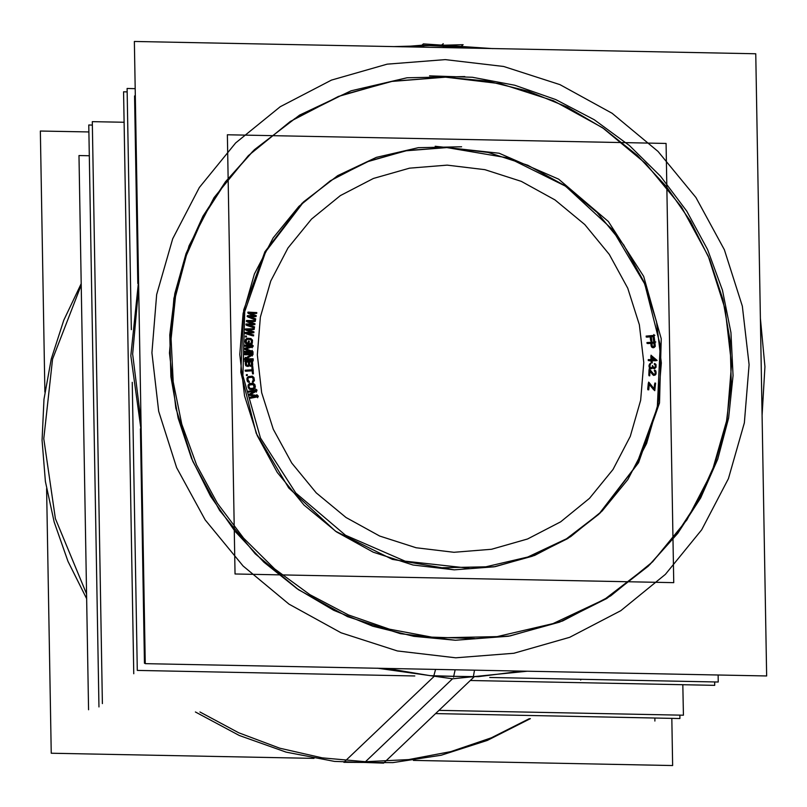 <?xml version="1.0" encoding="UTF-8"?>
<svg xmlns="http://www.w3.org/2000/svg" width="807" height="807" viewBox="0 0 807 807"><rect width="100%" height="100%" fill="white"/><g stroke="black" fill="none" stroke-linecap="round" stroke-linejoin="round"><path stroke-width="1.21" d="M303.059 202.355L334.048 178.438L369.192 160.956L407.232 150.536L446.826 147.56L508.763 158.061L565.576 186.175L612.281 229.44L644.793 284.054L660.247 345.225L657.281 407.575L636.168 465.639L598.754 514.311L567.674 538.551L532.358 556.265L494.066 566.837L454.2 569.863L392.273 559.362L335.46 531.238L288.745 487.973L256.243 433.359L240.789 372.198L243.744 309.838L264.857 251.774L302.272 203.102M653.761 335.541L647.002 336.216L653.761 335.541L654.467 340.635L653.761 335.541M653.801 340.857L654.487 340.796L653.801 340.857M652.994 336.499L653.589 340.867L652.994 336.499L651.269 336.68L652.994 336.499M651.572 340.342L651.067 336.701L651.572 340.342M650.906 340.564L651.592 340.493L650.906 340.564M650.18 336.791L650.694 340.564L650.18 336.791L646.942 337.114L650.18 336.791M646.8 336.237L646.901 336.963L646.8 336.237M651.895 347.252L652.52 347.635L651.895 347.252M651.41 346.717L651.874 347.232L651.41 346.717M650.876 343.328L651.148 345.951L650.876 343.328L647.779 343.54L650.876 343.328M647.668 342.662L647.739 343.378L647.668 342.662M654.648 342.188L647.86 342.652L654.648 342.188L655.022 345.699L654.648 342.188M654.951 346.445L655.022 345.699L654.951 346.445M654.073 347.484L654.558 347.06L654.073 347.484M653.004 347.756L653.579 347.716L653.004 347.756M248.485 313.257L248.657 312.349L255.769 312.702L255.648 313.388L255.769 312.702L248.647 312.349L248.485 313.257L248.667 312.309M250.806 313.308L255.617 313.57L250.806 313.308M255.254 315.567L250.16 313.267L255.254 315.567L255.083 316.546L255.254 315.567M250.17 316.707L255.042 316.717L250.17 316.707M254.679 318.725L249.545 316.707L254.679 318.725L254.568 319.36L254.679 318.725M247.83 316.939L254.528 319.582L247.83 316.939M247.86 316.707L248.042 315.789L253.822 315.86L248.031 315.789L247.86 316.707L248.042 315.749M248.455 313.499L253.418 315.678L248.455 313.499M247.093 321.59L247.235 320.672L254.346 320.732L254.245 321.428L254.346 320.732L247.224 320.672L247.093 321.59L247.235 320.631M249.403 321.539L254.225 321.6L249.403 321.539M253.943 323.627L248.768 321.529L253.943 323.627L253.802 324.616L253.963 323.587L253.802 324.616M248.899 324.979L253.781 324.777L248.899 324.979M253.499 326.805L248.294 324.999L253.499 326.805L253.418 327.44L253.499 326.805M246.589 325.292L253.388 327.672L246.589 325.292M246.75 324.132L252.53 323.97L246.74 324.132L246.629 325.07M247.073 321.832L252.137 323.809L247.073 321.832M246.145 329.054L246.054 329.992L246.145 329.054L253.247 328.832L246.155 329.054M253.176 329.528L253.247 328.832L253.176 329.528M248.334 329.841L253.166 329.7L248.334 329.841M252.873 332.736L252.964 331.738L247.719 329.861L252.964 331.738L252.873 332.736L252.984 331.697M247.981 333.301L252.853 332.898L247.981 333.301M252.662 334.935L247.386 333.341L252.662 334.935L252.601 335.581L252.662 334.935M245.701 333.715L252.571 335.803L245.701 333.715M245.711 333.483L245.822 332.514L251.572 332.141L245.822 332.545M246.044 330.224L251.189 332.01L246.044 330.224M245.51 336.216L245.459 336.933L245.51 336.216M246.256 336.297L245.681 336.237L246.216 336.842L246.256 336.297M245.469 336.953L246.206 337.033L245.469 336.953M245.57 343.288L246.085 343.863L245.57 343.288M245.298 342.682L245.55 343.257L245.298 342.682M245.237 340.615L245.177 341.906L245.237 340.615M245.752 339.333L245.449 339.848L245.752 339.333M245.913 339.192L247.739 338.476L251.3 339.222L252.258 341.21L251.683 343.802L252.258 341.21L251.3 339.222L247.739 338.476L245.913 339.192L246.569 338.617M250.321 344.418L251.058 344.337L250.321 344.418M250.341 343.54L250.301 344.397L250.341 343.54M251.118 343.015L251.3 342.45L251.118 343.015M251.36 341.129L251.3 342.45L251.36 341.129M250.967 340.07L250.533 339.737L250.967 340.07M249.938 339.545L247.699 339.354L249.938 339.545M247.093 339.444L247.699 339.354L247.093 339.444M246.074 341.986L246.135 340.695L246.074 341.986M248.102 343.348L246.922 343.247L248.102 343.348L248.173 342.037L248.102 343.328M249.06 342.107L248.344 342.047L249.06 342.107L248.97 344.115L249.06 342.107M246.73 344.105L248.96 344.296L246.73 344.105M244.995 349.512L250.009 351.62L244.995 349.512M244.985 349.26L245.005 348.301L250.543 346.546L245.005 348.331M245.035 346.284L250.231 346.536L245.035 346.284M245.025 345.406L245.015 346.102L245.025 345.406M252.046 345.739L245.197 345.416L252.046 345.739L252.036 346.939L252.046 345.739M246.085 348.856L252.036 347.06L246.085 348.856M251.986 351.448L245.732 348.957L251.986 351.448L251.976 352.588L251.986 351.448M244.965 352.437L251.976 352.77L244.965 352.437M244.955 351.559L244.955 352.255L244.955 351.559M250.493 351.822L245.136 351.57L250.493 351.822M244.975 353.88L244.995 354.586L244.975 353.88M251.996 353.95L245.157 353.88L251.996 353.95M252.036 355.201L252.006 354.253L252.036 355.201M246.438 358.701L252.036 355.262L246.438 358.701M252.137 358.933L246.165 358.873L252.137 358.933L252.157 359.64L252.137 358.933M245.328 359.751L252.167 359.811L245.328 359.751M245.106 358.429L245.136 359.569L245.106 358.429M251.128 354.818L245.288 358.318L251.128 354.818M245.015 354.757L251.017 354.818L245.015 354.757M248.405 366.338L248.939 365.914L248.405 366.338M245.651 365.44L246.095 365.975L245.651 365.44M245.207 361.163L245.429 364.663L245.207 361.163M252.218 360.981L245.399 361.153L252.218 360.981L252.44 364.502L252.218 360.981M252.339 365.238L252.44 364.502L252.339 365.238M251.391 366.267L251.925 365.843L251.391 366.267M248.546 366.207L249.252 365.44L250.059 366.166M252.641 373.177L253.186 373.147L252.641 373.177M252.218 370.847L252.44 373.177L252.218 370.847L245.984 371.22L252.218 370.847M245.883 370.342L245.953 371.059L245.883 370.342M252.127 369.969L246.074 370.322L252.127 369.969M251.905 367.629L252.117 369.808L251.905 367.629M252.652 367.578L252.107 367.619L252.652 367.578L253.166 372.985L252.652 367.578M246.357 374.882L246.438 375.598L247.184 375.548L246.357 374.882M247.103 374.821L246.559 374.862L247.164 375.396L247.103 374.821M247.376 381.348L247.719 381.842L247.376 381.348M246.912 379.28L247.093 380.571L246.912 379.28M247.174 377.918L247.003 378.412L247.174 377.918M247.678 377.273L247.204 377.878L247.678 377.273M248.233 376.919L248.96 376.698L248.233 376.919M251.179 376.466L248.96 376.698L251.179 376.466M252.571 376.758L253.247 377.283L252.571 376.758M253.62 377.837L253.872 378.554L253.62 377.837M254.054 379.865L253.872 378.554L254.054 379.865M253.791 381.227L254.013 380.611L253.791 381.227M252.591 382.084L253.287 381.872L252.591 382.084M252.44 381.217L252.561 382.084L252.44 381.217M253.095 380.551L253.166 379.956L253.095 380.551M252.984 378.644L253.166 379.956L252.984 378.644M252.399 377.666L252.752 378.08L252.399 377.666M251.3 377.333L249.081 377.565L251.3 377.333M248.506 377.777L249.081 377.565L248.506 377.777M247.981 380.48L247.799 379.189L247.981 380.48M249.04 381.57L249.131 382.256L249.04 381.57M255.133 386.563L253.569 383.648L248.818 384.253L253.569 383.648L255.133 386.563M254.921 387.925L254.508 388.5L254.921 387.925M253.933 388.944L254.437 388.591L253.933 388.944M250.997 389.519L253.176 389.216L250.997 389.519M250.251 389.478L254.266 388.913M248.899 388.782L249.565 389.267L248.899 388.782M248.223 385L248.042 385.595L248.223 385M248.707 384.334L248.243 384.959L248.707 384.334M249.777 395.319L255.204 396.298L249.777 395.319M249.706 395.107L249.524 394.159L254.477 391.173L249.504 394.169L249.706 395.107L249.514 394.129M249.101 392.141L254.326 391.203L249.101 392.141M248.889 391.274L249.05 392.01L248.889 391.274M255.758 390.043L249.101 391.244L255.758 390.043L256.021 391.284L255.758 390.043M250.634 394.452L256.031 391.345L250.634 394.452M256.969 395.672L250.362 394.613L256.969 395.672L257.211 396.842L256.969 395.672M250.402 398.204L257.241 396.973L250.402 398.204M250.19 397.347L250.352 398.073L250.19 397.347M255.597 396.368L250.402 397.306L255.597 396.368M655.98 360.527L655.809 359.7L655.98 360.527M652.137 360.699L655.98 360.709L652.137 360.699M651.995 361.99L651.945 360.699L651.995 361.99M651.289 362.161L651.995 362.161L651.289 362.161M651.057 360.689L651.108 362.141L651.057 360.689L648.979 360.689L651.057 360.689M648.929 359.811L648.959 360.517L648.929 359.811M651.027 359.811L649.121 359.811L651.027 359.811M650.896 356.291L651.017 359.64L650.896 356.291M651.794 356.291L651.088 356.291L651.794 356.291M655.748 359.65L651.985 356.462L655.748 359.65M653.226 367.306L654.406 367.921L652.913 366.378M655.163 367.215L655.314 366.489L655.163 367.215M655.314 365.904L655.163 365.168L655.314 365.904M654.86 364.714L655.163 365.168L654.86 364.714M654.406 363.675L654.406 364.391L654.406 363.675M655.012 363.836L655.607 364.441L655.012 363.836M655.909 365.046L656.061 366.075L655.909 365.046M656.061 366.368L655.909 367.387L656.061 366.368M654.295 368.466L656.091 367.205M654.416 368.658L655.012 368.527L654.406 368.648M653.529 368.476L654.114 368.638L653.529 368.476M653.085 368.174L653.509 368.466L653.085 368.174M652.692 367.659L653.065 368.153L652.692 367.659M652.359 368.204L652.621 367.558L652.359 368.204M651.289 368.678L651.864 368.557L651.289 368.678M650.684 368.668L651.269 368.688L650.684 368.668M649.484 367.74L649.181 367.155L649.484 367.74M649.04 366.57L649.04 365.339M650.674 364.028L650.674 363.382L650.674 364.028M650.109 364.653L650.563 364.078M651.269 367.952L650.684 367.931L651.269 367.952M651.874 367.679L651.299 367.942L651.874 367.679M652.167 367.256L652.318 366.378L652.167 367.256M652.318 365.793L652.318 366.378L652.318 365.793M655.566 371.109L654.568 370.352L655.566 371.109M655.96 372.743L655.839 371.714L655.96 372.743M655.768 374.196L655.94 373.328L655.768 374.196M654.961 375.194L655.445 374.761L654.961 375.194M649.897 371.2L652.893 374.882L649.897 371.2M649.605 374.912L649.726 370.998L649.605 374.912M649.02 375.053L649.595 375.094L649.02 375.053M649.01 369.777L648.848 375.023L649.01 369.777M649.766 369.828L649.191 369.788L649.766 369.828M653.357 374.176L649.928 370.03L653.357 374.176M655.022 373.853L655.203 373.137L655.022 373.853M655.213 372.552L655.092 371.805L655.213 372.552M654.81 371.351L654.376 371.028L654.81 371.351M654.386 370.292L654.366 371.008L654.386 370.292M649.262 384.384L653.67 389.831L649.262 384.384M648.636 388.954L649.121 384.213L648.636 388.954M647.89 389.045L648.616 389.145L647.89 389.045M648.314 383.214L647.728 389.004L648.314 383.214M648.475 383.234L649.504 383.375L654.043 389.166L649.504 383.375L648.475 383.234L649.544 383.365M654.568 384.082L654.084 388.803L654.568 384.082M655.304 384.182L654.729 384.102L655.304 384.182L654.749 389.66L655.304 384.182M654.719 389.983L654.033 389.902M652.056 346.042L651.774 343.268L652.056 346.042M654.053 346.506L654.003 343.116L651.965 343.257L654.003 343.116L654.376 346.173M652.026 357.481L654.558 359.65L652.026 357.481M651.915 359.64L651.834 357.319L651.915 359.64M654.759 359.821L652.106 359.811L654.759 359.821M251.38 361.889L251.3 365.258L251.38 361.889L249.484 361.94L251.38 361.889M249.464 364.714L249.292 361.94L249.464 364.714M247.719 365.652L246.549 365.278L247.719 365.652M248.395 361.96L248.566 364.744L248.395 361.96L246.347 362.01L248.395 361.96M246.327 364.794L246.155 362.02L246.327 364.794M250.301 384.404L249.333 385L253.428 384.566L254.255 386.684L253.721 388.006L254.054 385.484M248.899 386.21L249.111 387.421M253.025 388.338L250.846 388.651L253.025 388.338M252.863 151.232L225.435 181.736L202.981 216.135L185.983 253.68L174.826 293.556L169.752 334.855L170.872 376.687L178.176 418.127L191.481 458.245L210.506 496.174L234.827 531.067L263.909 562.156L297.107 588.757L333.695 610.274L372.864 626.242L413.739 636.309L455.43 640.244L508.581 636.209L559.634 622.116L606.733 598.491L648.172 566.181L675.6 535.687L698.055 501.288L715.052 463.732L726.209 423.867L731.283 382.558L730.153 340.725L722.86 299.296L709.555 259.168L690.53 221.239L666.209 186.346L637.127 155.267L603.929 128.666L567.341 107.139L528.171 91.171L487.297 81.114L445.605 77.169L392.716 81.164L341.906 95.105L294.989 118.488L253.65 150.495M124.147 122.311L92.27 121.675L102.428 703.603M682.853 684.689L683.388 715.184L439.028 710.321M92.331 125.065L88.78 124.994L98.938 706.922M679.847 715.113L679.908 718.502L435.548 713.63M127.153 91.887L123.612 91.816L133.77 673.744M714.669 681.935L714.73 685.325L470.38 680.452M135.203 88.659L127.092 88.498L135.203 88.659L127.092 88.498L135.203 88.659L127.092 88.498L131.299 329.629M718.099 675.035L718.22 682.006L718.099 675.035L718.22 682.006L718.099 675.035L718.22 682.006L489.758 677.456M414.808 675.963L137.251 670.425L132.227 382.326L137.251 670.425L414.808 675.963L137.251 670.425L132.227 382.326L137.251 670.425L414.808 675.963L137.251 670.425L132.227 382.326M673.714 582.684L234.988 573.938L227.322 134.739L666.047 143.485L227.322 134.739L234.988 573.938L227.322 134.739L666.047 143.485L227.322 134.739L234.988 573.938L227.322 134.739L666.047 143.485L227.322 134.739L234.988 573.938L673.714 582.684L666.047 143.485L673.714 582.684L234.988 573.938L673.714 582.684L666.047 143.485L673.714 582.684L234.988 573.938L673.714 582.684L666.047 143.485L673.714 582.684M435.175 146.218L499.109 153.249L558.686 179.134L608.417 221.491L643.693 276.398L661.256 338.769L659.47 402.854L638.519 462.714L600.327 512.818L566.474 538.773L527.778 557.022L485.864 566.796L442.529 567.684M468.998 568.219L405.064 561.188L345.477 535.293L295.745 492.946L260.469 438.04L242.917 375.659L244.692 311.583L265.654 251.723L303.846 201.609L337.689 175.664L376.385 157.405L418.298 147.631L461.644 146.743M646.982 336.045L647.103 336.963M654.85 335.278L646.074 336.156M654.79 341.532L653.821 334.451M653.761 340.705L654.679 340.615M653.045 335.419L653.902 341.623M650.341 336.62L654.084 336.237M651.895 341.23L651.128 335.611M650.866 340.413L651.784 340.312M650.24 335.702L651.007 341.321M646.195 337.033L651.269 336.519M651.33 345.779L652.702 347.464L654.205 347.363M650.967 342.239L651.431 346.707M647.032 343.429L651.965 343.096M647.839 342.471L647.94 343.389M655.748 341.956L646.932 342.551M655.294 346.445L654.739 341.109M655.123 346.284L655.203 345.517M654.739 346.899L655.133 346.264M654.184 347.373L654.759 346.879M652.338 346.788L651.854 342.178M654.114 346.485L652.752 346.576M654.084 342.037L654.568 346.637M651.047 343.157L655.092 342.884M656.848 360.255L651.269 355.514M656.162 360.547L656.131 359.629M651.219 360.517L657.08 360.537M652.217 362.908L652.096 359.609L648.203 359.629M651.269 361.99L652.197 361.99M655.849 359.65L651.199 359.599L651.32 362.898M648.233 360.507L652.147 360.517M649.11 359.619L649.141 360.527M651.047 355.201L651.239 360.558M651.995 356.119L651.067 356.119M651.31 356.543L655.647 360.255M652.137 360.558L651.985 356.23M649.948 368.012L650.422 368.335M649.655 367.558L649.968 368.022M649.353 366.953L649.665 367.578M649.211 366.368L649.363 366.983M649.363 364.613L649.211 365.218M649.665 364.038L649.353 364.633M649.968 363.614L649.655 364.058M650.553 364.088L650.866 363.211L649.948 363.624M649.958 366.277L650.109 364.633M650.109 367.014L649.958 366.247M652.066 367.498L650.866 367.76L650.109 366.993M652.5 366.186L652.046 367.518M653.095 366.237L652.5 365.611L652.5 366.217M654.306 367.74L653.69 367.417M655.496 366.297L654.285 367.74M655.334 364.976L655.496 366.328M655.032 364.532L655.345 364.996M654.588 364.219L655.052 364.542M655.798 364.29L654.588 363.483L654.588 364.239M656.091 364.885L655.778 364.26M656.071 366.055L655.92 365.006M655.92 367.397L656.071 366.358M653.69 368.295L654.306 368.476M653.236 367.982L653.71 368.305M652.5 368.123L652.792 367.377L653.256 368.002M650.402 368.325L652.51 368.103M649.958 369.656L649.181 369.606M654.144 374.73L649.353 368.94M654.154 374.347L653.539 374.004M655.213 373.671L654.134 374.337M655.385 372.945L655.203 373.702M655.173 370.312L654.568 370.1L654.538 370.847L655.375 372.975M655.758 370.948L655.153 370.292M656.03 371.553L655.738 370.917M655.97 372.723L655.859 371.674M656.121 373.167L656.141 372.562M655.94 374.045L656.121 373.147M655.002 375.144L655.95 374.014M654.396 375.245L655.022 375.134M653.065 374.7L654.416 375.245M649.312 370.1L653.67 375.426M649.746 375.83L649.938 369.909M649.01 374.872L649.796 374.922M649.221 368.688L648.999 375.78M648.717 383.315L654.447 390.396M648.707 389.882L649.393 383.123M647.89 388.853L648.818 388.974M648.586 382.135L647.819 389.761M654.8 389.72L649.11 382.468M654.84 383.002L654.134 389.902M655.506 384.011L654.729 383.9M654.81 390.729L655.577 383.103M247.779 312.945L254.861 316.051M256.868 312.581L247.92 312.127M255.799 313.409L255.96 312.521M249.434 313.045L256.717 313.439M256.283 315.779L249.504 312.713M255.093 316.546L255.274 315.537M248.808 316.536L256.142 316.546M255.728 318.886L248.859 316.203M254.709 319.431L254.871 318.533M247.144 316.415L255.567 319.754M254.921 315.698L247.295 315.598M246.377 321.317L253.569 324.132M255.436 320.571L246.488 320.49M254.407 321.448L254.528 320.54M248.042 321.347L255.315 321.438M254.982 323.799L248.092 321.015M247.557 324.868L254.881 324.565M254.558 326.936L247.598 324.525M253.559 327.511L253.691 326.613M245.893 324.817L254.437 327.803M253.62 323.768L246.014 323.99M245.338 329.74L252.631 332.272M246.155 329.024L246.064 329.992M254.336 328.631L245.409 328.913M253.348 329.549L253.428 328.641M246.992 329.71L254.255 329.498M254.023 331.879L247.033 329.377M246.66 333.251L253.943 332.655M253.721 335.026L246.68 332.908M252.752 335.651L252.843 334.744M244.995 333.271L253.64 335.904M252.662 331.899L245.076 332.434M245.691 336.035L245.621 336.771L246.397 336.862L246.438 336.115L245.671 336.045M245.984 343.853L250.049 344.206M246.296 343.732L246.912 343.943M245.732 343.086L246.317 343.752M245.469 342.481L245.742 343.116M245.358 341.734L245.469 342.511M245.459 339.525L245.308 342.662M245.61 339.707L245.419 340.453M245.933 339.142L245.6 339.727M247.184 338.375L246.549 338.627M247.941 338.294L247.154 338.385M251.078 338.567L247.013 338.224M250.916 338.708L250.15 338.486M252.066 339.697L250.886 338.698M252.44 341.048L252.046 339.666M252.329 343.268L252.48 340.12M251.855 343.641L252.379 342.339M251.229 344.175L251.875 343.621M250.523 343.348L250.473 344.246L251.249 344.155M251.31 342.834L250.513 343.368M251.481 342.259L251.3 342.854M251.582 340.05L251.431 343.187M250.705 339.555L251.542 340.968M250.109 339.364L250.725 339.576M246.962 339.101L251.038 339.444M247.265 339.273L247.89 339.172M246.801 339.535L247.285 339.263M246.317 340.524L246.821 339.515M246.206 342.743L246.357 339.596M247.103 343.076L246.246 341.815M248.142 343.338L246.902 343.227M248.395 340.947L248.243 344.085M249.262 341.936L248.334 341.855M249.101 345.043L249.292 341.028M251.582 351.691L244.228 351.338M244.309 348.977L251.522 352.003M251.582 346.102L244.309 348.442M244.279 346.072L251.643 346.415M245.207 345.214L245.197 346.132M253.146 345.608L244.289 345.184M252.208 347.797L252.238 344.65M245.046 349.048L253.085 346.627M253.035 351.62L245.056 348.442M252.147 353.516L252.177 350.369M244.218 352.225L253.075 352.639M245.136 351.368L245.136 352.286M244.269 354.576L252.218 354.656M245.157 353.688L245.177 354.606M253.095 353.779L244.239 353.698M252.248 356.008L252.157 352.861M245.58 359.176L252.984 354.626M253.237 358.772L245.429 358.691M252.349 359.66L252.319 358.742M244.41 359.569L253.257 359.65M245.257 357.34L245.348 360.487M252.077 354.182L244.511 358.722M247.356 366.378L248.132 366.358M245.792 365.228L246.922 366.247M245.6 364.492L245.802 365.248M245.328 360.073L245.661 365.42M253.317 360.79L244.481 361.011M252.682 365.248L252.349 359.902M252.097 365.682L252.621 364.32M251.088 366.277L252.117 365.662M250.493 366.297L251.108 366.277M251.502 360.8L251.794 365.42M248.556 361.788L252.47 361.687M249.706 365.47L249.413 360.85M251.34 365.238L250.594 365.41M248.637 365.016L247.456 365.49M248.516 360.87L248.808 365.49M245.429 361.869L249.494 361.768M246.569 365.551L246.286 360.931M247.477 365.49L246.508 364.623M253.448 373.893L252.742 366.499M252.611 373.016L253.378 372.975M252.309 369.757L252.712 373.934M245.237 371.099L253.307 370.625M246.064 370.151L246.145 371.059M253.227 369.747L245.146 370.221M251.996 366.539L252.399 370.716M252.843 367.407L252.077 367.457M246.609 375.437L247.386 375.376M247.366 375.396L247.295 374.65L246.539 374.69L246.629 375.457M248.566 382.205L249.343 382.286L249.212 381.378M247.89 381.671L248.596 382.215M247.517 381.116L247.91 381.691M247.275 380.4L247.537 381.136M246.962 378.19L247.406 381.328M247.144 378.342L247.093 379.119M247.356 377.726L247.134 378.362M247.87 377.081L247.345 377.757M248.425 376.738L247.85 377.101M249.151 376.516L248.405 376.748M252.258 376.193L248.233 376.617M252.137 376.365L251.34 376.284M252.762 376.597L252.107 376.355M253.438 377.121L252.732 376.576M253.812 377.676L253.418 377.101M254.054 378.392L253.802 377.646M254.366 380.601L253.923 377.464M254.185 380.45L254.235 379.673M253.973 381.065L254.195 380.42M253.459 381.711L253.983 381.035M252.621 381.025L252.732 381.923L253.479 381.691M253.287 380.369L252.611 381.045M253.348 379.774L253.277 380.4M253.035 377.555L253.479 380.692M252.934 377.888L253.166 378.483M252.571 377.484L252.944 377.908M252.087 377.242L252.591 377.505M251.471 377.162L252.107 377.252M248.354 377.484L252.389 377.071M248.677 377.605L249.272 377.394M248.274 377.948L248.697 377.595M248.042 378.422L248.284 377.928M247.981 379.018L248.052 378.392M248.294 381.227L247.85 378.1M249.222 381.398L248.163 380.309M255.113 385.242L254.83 384.505M255.153 386.573L254.941 385.363M255.294 387.148L255.315 386.371M254.064 388.803L255.305 387.118M253.358 389.045L254.094 388.782M250.382 389.307L251.179 389.347M249.746 389.095L250.412 389.307M249.05 388.591L249.767 389.105M248.395 387.34L249.07 388.611M248.021 386.321L248.233 387.531M248.405 384.808L248.193 386.2M248.899 384.142L248.395 384.838M249.444 383.779L248.879 384.162M250.15 383.527L249.413 383.789M253.247 383.103L249.242 383.658M253.126 383.275L252.329 383.224M254.841 384.525L253.095 383.264M253.973 384.778L254.235 385.363M253.105 384.162L253.983 384.798M252.49 384.102L253.126 384.162M249.393 384.536L253.398 383.971M249.121 385.474L249.343 384.979M249.07 386.079L249.121 385.453M249.534 387.804L249.272 387.219M249.908 388.187L249.524 387.784M250.402 388.419L249.888 388.177M251.017 388.48L250.382 388.409M254.114 388.046L250.109 388.601M253.791 387.935L253.206 388.177M254.175 387.582L253.771 387.945M254.437 386.503L254.165 387.602M256.676 396.035L249.474 397.326M249.03 394.986L256.687 396.358M255.436 390.538L248.919 394.452M248.364 392.131L255.557 390.84M249.07 391.082L249.262 391.99M256.828 389.71L248.173 391.264M256.414 392.071L255.748 388.974M249.767 394.885L256.999 390.719M258.058 395.652L249.635 394.29M257.615 397.71L256.949 394.603M249.666 398.194L258.321 396.64M250.372 397.155L250.563 398.053M671.797 718.341L672.614 765.581L413.376 760.416M313.994 758.429L51.214 753.193L46.594 488.679M88.901 131.965L40.35 130.996L44.91 392.131M429.536 75.888L472.388 77.321L514.775 85.26L555.71 99.523L594.224 119.779L629.44 145.553L660.529 176.249L686.777 211.152L707.568 249.454L722.416 290.258L730.981 332.625L733.059 375.558L728.6 418.066L717.716 459.153L700.658 497.879L677.819 533.336L649.736 564.688L604.604 599.288L553.007 623.629L497.132 636.662L439.341 637.843M474.637 638.549L431.775 637.116L389.388 629.178L348.463 614.914L309.938 594.658L274.723 568.885L243.633 538.188L217.386 503.275L196.605 464.983L181.757 424.169L173.192 381.812L171.114 338.879L175.563 296.371L186.447 255.274L203.505 216.548L226.343 181.101L254.427 149.739L299.558 115.139L351.156 90.808L407.041 77.775L464.822 76.584M766.65 676.004L145.24 663.616L134.386 41.419L755.786 53.807L766.65 676.004M443.911 47.593L442.165 44.99L443.911 47.593L442.165 44.99L402.027 46.756L422.303 45.222L424.099 47.189M433.742 676.014L435.558 669.396M473.316 676.902L474.526 670.173M462.048 46.009L463.339 47.976M195.435 711.935L239.316 735.52L286.061 752.144L334.542 761.425L383.597 763.129L474.143 676.871L430.181 675.691L386.573 668.428M86.682 598.693L67.949 561.339L54.13 522.048L45.444 481.486L42.055 440.329L44.012 399.283L51.285 359.034L63.743 320.268L81.184 283.64M461.725 45.979L463.107 44.657L393.624 46.584M141.023 421.587L132.61 354.061L138.663 286.838M421.97 45.232L423.403 43.871L493.006 48.571M530.391 718.613L487.307 740.463L441.106 755.241L392.918 762.585L343.893 762.343L434.438 676.074L478.4 676.649L521.776 671.121M760.406 318.321L764.945 366.671L762.09 414.869M145.24 663.293L144.463 663.283L140.368 428.779L144.463 663.283L145.24 663.293L144.463 663.283L140.368 428.779L144.463 663.283L145.24 663.293L144.463 663.283L140.368 428.779L144.463 663.283L145.24 663.293L144.463 663.283L140.368 428.779M137.826 283.469L134.557 95.932L137.826 283.469L134.557 95.932L137.826 283.469L134.557 95.932L137.826 283.469L134.557 95.932L135.334 95.952M89.325 155.791L78.945 155.58L88.619 709.807L78.945 155.58L88.619 709.807L78.945 155.58L88.619 709.807L78.945 155.58L88.619 709.807L78.945 155.58L88.619 709.807L78.945 155.58L89.325 155.791M654.86 718.008L654.911 721.095L654.86 718.008M453.897 552.26L416.14 547.792L379.693 536.06L345.981 517.509L316.283 492.855L291.741 463.036L273.301 429.223L261.67 392.696L257.302 354.858L260.358 317.171L270.718 281.078L287.988 247.971L311.502 219.121L340.362 195.637L373.459 178.418L409.512 168.118L447.139 165.153L484.896 169.621L521.332 181.363L555.055 199.914L584.752 224.568L609.295 254.376L627.725 288.2L639.356 324.727L643.734 362.565L640.677 400.252L630.317 436.335L613.048 469.442L589.524 498.302L560.673 521.786L527.576 539.005L491.524 549.295L453.897 552.26L491.524 549.295L527.576 539.005L560.673 521.786L589.524 498.302L613.048 469.442L630.317 436.335L640.677 400.252L643.734 362.565L639.356 324.727L627.725 288.2L609.295 254.376L584.752 224.568L555.055 199.914L521.332 181.363L484.896 169.621L447.139 165.153L409.512 168.118L373.459 178.418L340.362 195.637L311.502 219.121L287.988 247.971L270.718 281.078L260.358 317.171L257.302 354.858L261.67 392.696L273.301 429.223L291.741 463.036L316.283 492.855L345.981 517.509L379.693 536.06L416.14 547.792L453.897 552.26M249.333 385L252.934 384.334L254.255 386.684M454.2 569.863L495.256 566.625L534.587 555.398L570.68 536.615L602.163 510.982L627.816 479.509L646.659 443.396L657.967 404.025L661.296 362.908L656.525 321.64L643.845 281.784L623.72 244.894L596.958 212.372L564.557 185.479L527.768 165.243L488.023 152.432L446.826 147.56L405.78 150.798L366.449 162.025L330.345 180.808L298.862 206.431L273.21 237.904L254.376 274.027L243.068 313.398L239.74 354.505L244.511 395.783L257.191 435.629L277.305 472.529L304.078 505.041L336.479 531.944L373.258 552.18L413.013 564.981L454.2 569.863M365.49 761.697L408.624 759.589L450.851 751.589L491.372 737.83L529.422 718.593L491.372 737.83L450.851 751.589L408.624 759.589L365.49 761.697L322.255 757.874L279.726 748.18L238.701 732.796L199.944 712.026L238.701 732.796L279.726 748.18L322.255 757.874L365.49 761.697L452.566 678.758L377.494 668.246L452.566 678.758L527.314 671.232M86.601 593.861L55.38 518.639L43.8 438.665L52.596 359.105L81.204 285.083L52.596 359.105L43.8 438.665L55.38 518.639L86.601 593.861M455.43 640.244L400.504 633.747L347.504 616.669L298.469 589.685L255.264 553.824L219.575 510.468L192.752 461.271L175.835 408.14L169.48 353.103L173.919 298.287L188.989 245.792L214.107 197.634L248.314 155.67L290.298 121.504L338.426 96.457L390.87 81.487L445.605 77.169L500.522 83.676L553.521 100.744L602.567 127.738L645.761 163.599L681.461 206.955L708.284 256.142L725.2 309.283L731.556 364.31L727.117 419.126L712.046 471.621L686.918 519.779L652.712 561.743L610.738 595.909L562.61 620.956L510.165 635.926L455.43 640.244M455.733 657.836L513.888 653.256L569.611 637.348L620.754 610.738L665.351 574.433L701.697 529.846L728.388 478.682L744.397 422.908L749.118 364.663L742.359 306.186L724.393 249.736L695.896 197.473L657.967 151.403L612.069 113.293L559.967 84.624L503.649 66.487L445.293 59.577L387.138 64.167L331.425 80.064L280.281 106.685L235.684 142.98L199.339 187.567L172.648 238.741L156.629 294.515L151.918 352.76L158.666 411.227L176.642 467.687L205.139 519.95L243.068 566.02L288.967 604.12L341.068 632.789L397.387 650.936L455.733 657.836L397.387 650.936L341.068 632.789L288.967 604.12L243.068 566.02L205.139 519.95L176.642 467.687L158.666 411.227L151.918 352.76L156.629 294.515L172.648 238.741L199.339 187.567L235.684 142.98L280.281 106.685L331.425 80.064L387.138 64.167L445.293 59.577L503.649 66.487L559.967 84.624L612.069 113.293L657.967 151.403L695.896 197.473L724.393 249.736L742.359 306.186L749.118 364.663L744.397 422.908L728.388 478.682L701.697 529.846L665.351 574.433L620.754 610.738L569.611 637.348L513.888 653.256L455.733 657.836M455.138 669.79L453.544 677.083M141.185 430.968L130.865 355.726L138.562 280.846L130.865 355.726L141.185 430.968M403.994 46.796L422.969 45.474M441.833 44.98L443.245 43.639L441.833 44.98M442.165 44.99L482.394 48.359L422.303 45.222M760.608 329.67L761.929 405.588L760.608 329.67M580.586 680.039L581.383 679.282"/></g></svg>
